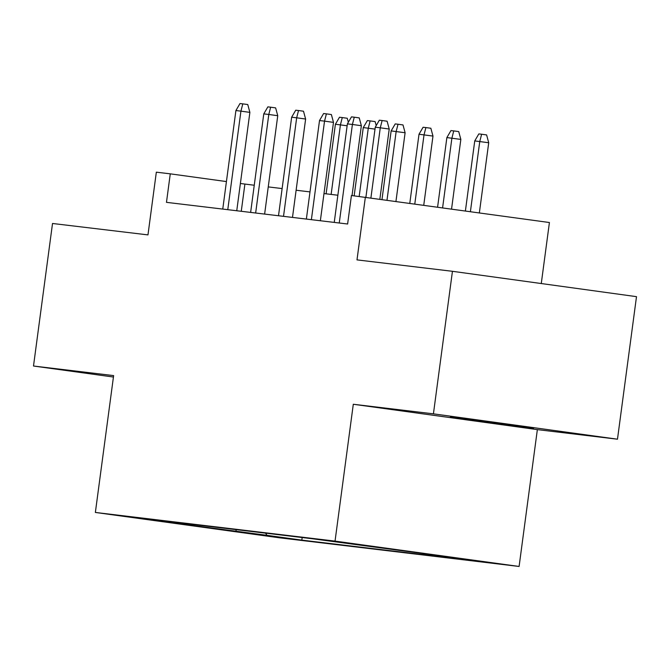 <?xml version="1.0" encoding="UTF-8"?>
<svg xmlns="http://www.w3.org/2000/svg" width="670" height="670" viewBox="0 0 670 670"><rect width="100%" height="100%" fill="white"/><g stroke="black" fill="none" stroke-linecap="round" stroke-linejoin="round"><path stroke-width="1" d="M450.424 416.849L477.97 421.02L533.697 428.122L450.424 416.849M325.185 540.154L359.346 544.785L325.185 540.154M541.276 283.536L549.417 222.524L351.423 195.498L347.621 224.006L166.47 202.348L170.272 173.84L156.336 172.173L147.97 234.894L52.52 223.478L33.5 366.021L113.431 377.034M617.48 439.202L636.5 296.659L452.443 271.3L433.423 413.842L353.299 404.261L335.042 541.109L519.099 566.46L537.357 429.621L617.48 439.202L433.423 413.842M335.042 541.109L95.366 512.45L279.423 537.801L519.099 566.46M158.371 520.774L125.273 516.294L158.405 520.515M265.563 533.153L267.003 535.33L301.827 540.129L457.895 558.788L423.072 553.998L453.724 557.658L312.639 538.781L156.571 520.121L191.394 524.912L192.03 524.359M267.003 535.33L160.733 521.252L191.394 524.912M365.359 197.164L356.993 259.885L452.443 271.3M95.366 512.45L113.624 375.602L33.5 366.021M254.257 185.238L240.388 183.496M226.435 181.57L170.272 173.84M337.864 195.23L323.987 193.571M309.992 191.896L296.115 190.238M282.129 188.572L268.251 186.905M241.267 211.293L244.893 184.116M302.17 537.533L301.827 540.129M423.072 553.998L422.67 553.378M235.857 529.601L236.351 531.67M353.299 404.261L537.357 429.621M236.753 210.749L249.877 112.376L240.924 111.145L227.775 209.677M235.907 110.542L240.002 103.54L242.791 103.867L240.924 111.145L235.907 110.542L222.758 209.073M242.791 103.867L247.766 104.553L249.877 112.376M347.135 125.776L335.402 124.243L326.114 193.831M335.402 124.243L339.489 117.242L342.278 117.577L340.419 124.846L331.131 194.426M342.278 117.577L347.253 118.263L348.333 122.25M264.625 214.082L277.748 115.709L268.796 114.47L255.647 213.01M263.779 113.875L267.874 106.865L270.655 107.2L268.796 114.47L263.779 113.875L250.63 212.407M270.655 107.2L275.63 107.887L277.748 115.709M292.488 217.415L305.621 119.042L296.668 117.803L283.519 216.343M291.651 117.208L295.738 110.198L298.527 110.533L296.668 117.803L291.651 117.208L278.502 215.74M298.527 110.533L303.502 111.22L305.621 119.042M320.361 220.748L333.484 122.376L324.531 121.136L311.382 219.676M319.515 120.541L323.61 113.532L326.399 113.867L324.531 121.136L319.515 120.541L306.366 219.073M326.399 113.867L331.374 114.553L333.484 122.376M352.035 195.573L361.356 125.709L352.403 124.469L339.255 223.009M347.387 123.875L351.482 116.865L354.262 117.2L352.403 124.469L347.387 123.875L334.238 222.406M354.262 117.2L359.237 117.886L361.356 125.709M374.999 129.109L363.266 127.576L354.162 195.824M363.266 127.576L367.361 120.575L370.15 120.91L368.282 128.179L359.179 196.427M370.15 120.91L375.125 121.597L376.205 125.583M391.138 130.91L395.233 123.908L398.022 124.243L402.997 124.93L405.107 132.744L391.138 130.91L381.992 199.459M398.022 124.243L396.154 131.513L387 200.146M405.107 132.744L395.953 201.377M419.01 134.243L423.097 127.241L425.885 127.576L430.86 128.255L432.979 136.077L419.01 134.243L409.797 203.286M425.885 127.576L424.026 134.846L414.797 203.973M432.979 136.077L423.75 205.213M446.873 137.576L450.969 130.575L453.757 130.91L458.732 131.588L460.843 139.41L446.873 137.576L437.594 207.114M453.757 130.91L451.89 138.179L442.602 207.809M460.843 139.41L451.555 209.04M379.865 199.166L389.228 129.034L380.267 127.802L370.912 197.926M375.259 127.208L379.346 120.198L382.135 120.533L380.267 127.802L375.259 127.208L365.912 197.24M382.135 120.533L387.109 121.22L389.228 129.034M474.745 140.909L478.841 133.908L481.63 134.234L486.604 134.921L488.715 142.744L474.745 140.909L465.399 210.95M481.63 134.234L479.762 141.512L470.407 211.636M488.715 142.744L479.36 212.867"/></g></svg>
